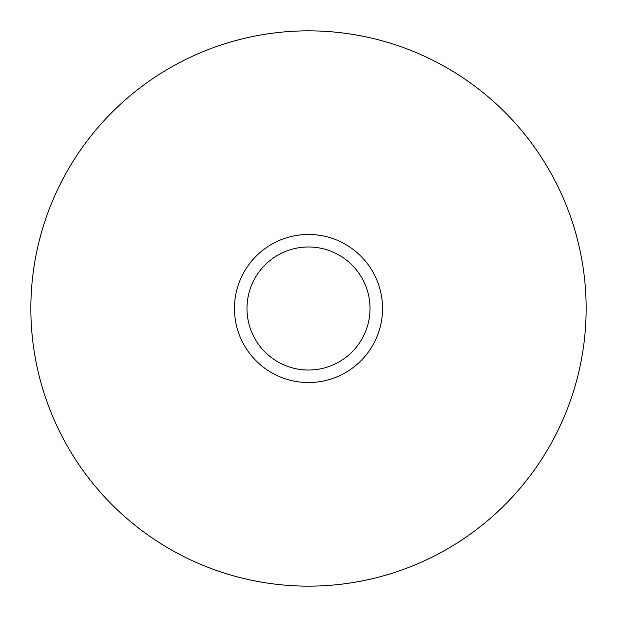 <?xml version="1.0" encoding="UTF-8"?>
<svg xmlns="http://www.w3.org/2000/svg" width="617" height="617" viewBox="0 0 617 617"><rect width="100%" height="100%" fill="white"/><g stroke="black" fill="none" stroke-linecap="round" stroke-linejoin="round"><path stroke-width="0.93" d="M308.5 30.85A277.65 277.65 0 0 1 548.953 447.325A277.65 277.65 0 0 1 68.047 447.325A277.65 277.65 0 0 1 308.5 30.85M308.5 234.46A74.04 74.04 0 0 1 372.622 345.52A74.04 74.04 0 0 1 244.378 345.52A74.04 74.04 0 0 1 308.5 234.46M308.5 246.985A61.515 61.515 0 0 1 361.778 339.257A61.515 61.515 0 0 1 255.222 339.257A61.515 61.515 0 0 1 308.5 246.985"/></g></svg>

